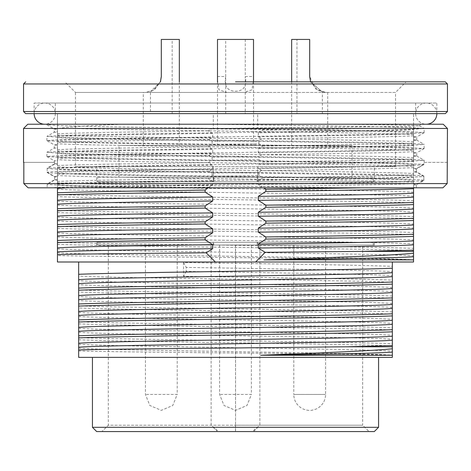 <?xml version="1.0" encoding="UTF-8"?>
<svg xmlns="http://www.w3.org/2000/svg" width="471" height="471" viewBox="0 0 471 471"><rect width="100%" height="100%" fill="white"/><g stroke="black" fill="none" stroke-linecap="round" stroke-linejoin="round"><path stroke-width="0.35" stroke-dasharray="2.35 1.77" d="M293.786 245.038L293.786 394.462L325.579 394.462L293.786 394.462A15.896 15.896 0 0 0 309.683 410.359A15.896 15.896 0 0 0 325.579 394.462L325.579 245.038L293.786 245.038L325.579 245.038M108.33 245.038L362.67 245.038L362.67 425.195L108.33 425.195L101.971 431.554L218.603 431.554L211.126 425.195L211.126 245.038L108.33 245.038L108.33 425.195L235.465 425.195L235.465 431.554L217.449 431.554L212.174 426.273M362.67 245.038L259.874 245.038L259.874 425.195L362.67 425.195L369.028 431.554L101.971 431.554M252.397 431.554L235.535 431.554L235.535 425.195L259.874 425.195L252.397 431.554L369.028 431.554M219.604 245.038L219.604 394.462L224.019 405.46L235.5 410.359L246.981 405.46L251.396 394.462L219.604 394.462L251.396 394.462L251.396 245.038L219.604 245.038L251.396 245.038M145.421 245.038L145.421 394.462L149.837 405.46L161.317 410.359L172.798 405.46L177.214 394.462L145.421 394.462L177.214 394.462L177.214 245.038L145.421 245.038L177.214 245.038M378.566 357.371L92.434 357.371L378.566 357.371M55.343 103.031L415.657 103.031L55.343 103.031L55.343 113.629L57.462 113.629L57.462 128.465L213.322 128.465L213.322 113.629L257.678 113.629L257.678 128.465L413.538 128.465L413.538 113.629L415.657 113.629L413.538 113.629L413.538 173.511C373.727 171.297 97.273 169.171 57.462 166.958L57.462 164.432L54.595 164.108L47.165 168.388L47.165 172.539L54.595 176.825L57.462 177.149L57.462 175.571C77.356 176.707 154.335 177.779 235.5 178.892C316.665 180.004 393.644 181.076 413.538 182.212L413.538 184.167L416.405 184.491L423.835 180.21C420.574 178.921 332.308 177.655 235.5 176.378C138.692 175.094 50.426 173.828 47.165 172.539M415.657 103.031L415.657 113.629A10.598 10.598 0 0 1 426.255 103.031A10.598 10.598 0 0 1 436.853 113.629L34.148 113.629L436.853 113.629L436.853 103.031L34.148 103.031L34.148 113.629A10.598 10.598 0 0 1 44.745 103.031A10.598 10.598 0 0 1 55.343 113.629L57.462 113.629L57.462 128.465L72.54 128.465C102.596 129.348 168.853 130.302 235.5 131.203C316.665 132.316 393.644 133.387 413.538 134.523M340.144 124.226L211.826 124.226L368.887 126.522L408.934 127.488L424.135 128.506L409.776 129.501L368.887 130.496L102.113 134.471L62.066 135.436L46.912 136.402L54.283 132.174L54.283 128.995L57.462 129.46L57.462 132.639L54.283 132.174L57.462 131.709L57.462 140.635C70.161 139.504 135.018 138.521 212.698 137.391L212.698 133.405L208.211 130.861L212.103 128.489L404.972 126.405L419.39 125.745L397.783 124.974L340.144 124.226L420.956 124.226L123.361 124.226C88.589 125.569 66.929 126.982 58.386 128.465L54.33 129.048L46.912 124.768L62.066 125.733L102.113 126.699L368.887 130.673L409.776 131.668L424.135 132.663L408.934 133.682L368.887 134.647L102.113 138.621L61.224 139.616L46.864 140.611L62.066 141.63L102.113 142.595L368.887 146.569L409.776 147.564L424.135 148.559L408.934 149.578L368.887 150.543L102.113 154.517L61.224 155.512L46.864 156.507L62.066 157.526L102.113 158.492L368.887 162.466L423.835 164.314L423.835 162.377L447.185 162.377L447.185 183.572L442.94 187.811L28.06 187.811L47.165 187.811L28.06 187.811L23.815 183.572L23.815 162.377L54.595 162.377L23.815 162.377M34.148 103.031L436.853 103.031M209.024 187.199L166.546 187.811L210.048 187.811L209.024 187.199L212.698 185.079L212.698 181.094L208.211 178.55L212.097 176.207L258.903 175.571L262.789 177.82L258.302 180.475L258.302 184.461L261.976 186.487L259.774 187.811L413.538 187.811L349.064 187.811L235.5 186.133C155.094 185.032 78.586 183.973 57.462 182.854L57.462 180.328L54.595 180.004L47.165 184.285L47.165 187.811L47.165 184.008L54.595 179.722L54.595 176.543L47.165 172.262L47.165 168.112L54.595 163.826L54.595 162.377L54.283 162.377L54.283 160.788L46.912 156.56M54.595 163.826L57.462 163.502L57.462 160.323L54.283 160.788L57.462 161.253L57.462 159.675C77.356 160.811 154.335 161.883 235.5 162.995C316.665 164.108 393.644 165.18 413.538 166.316M54.283 162.377L54.595 162.377L54.595 164.108M57.462 131.709L57.462 128.53M46.912 136.402L61.224 137.45L102.113 138.445L368.887 142.419L408.934 143.384L424.135 144.403L409.776 145.398L368.887 146.393L102.113 150.367L62.066 151.332L46.912 152.298L54.283 148.071L54.283 144.891L57.462 145.356L57.462 148.536L54.283 148.071L57.462 147.606L57.462 144.426L54.33 144.944L46.912 140.664M235.5 81.836L445.33 81.836L235.5 81.836M23.55 83.956L447.45 83.956M75.478 166.616L395.522 166.616L257.755 166.616L257.755 181.729L213.245 181.729L213.245 166.616L75.478 166.616L75.478 92.434L235.5 92.434L75.478 92.434L64.88 81.836M395.522 166.616L395.522 92.434L235.5 92.434L395.522 92.434L406.12 81.836M374.327 166.616L257.755 166.616L257.755 181.729L374.327 181.729L374.327 166.616L96.673 166.616L213.245 166.616L213.245 181.729L96.673 181.729L96.673 166.616M374.327 181.729L96.673 181.729M97.733 181.729L373.267 181.729L373.267 177.214L97.733 177.214L213.775 177.214L213.775 181.729L97.733 181.729L97.733 177.214M118.927 177.214L352.072 177.214L118.927 177.214L118.927 145.421L352.072 145.421L118.927 145.421M352.072 177.214L352.072 145.421M291.667 81.836L291.667 145.421L327.698 145.421L291.667 145.421M327.698 92.434L325.579 92.434L327.698 92.434L327.698 145.421M296.965 113.629L322.399 113.629L296.965 113.629L296.965 39.446L309.683 39.446L309.7 77.279L309.683 76.537L315.546 88.866L325.579 92.434L317.619 90.297L310.589 81.836L322.399 92.11L310.589 81.836M217.484 81.836L217.484 145.421L253.516 145.421L217.484 145.421M253.516 81.836L253.516 145.421M150.49 113.629L172.145 113.629L150.49 113.629L150.49 91.604L154.671 89.461L160.411 81.836L153.411 90.279L145.421 92.434L143.302 92.434L143.302 145.421L179.333 145.421L143.302 145.421M179.333 81.836L179.333 145.421M291.667 39.446L309.683 39.446L309.683 76.537L309.683 39.446L296.965 39.446M322.399 113.629L322.399 92.11M225.733 113.629L225.733 76.537C223.996 86.152 227.24 91.038 235.471 91.203C243.737 91.074 246.998 86.187 245.267 76.537L245.267 113.629L225.733 113.629L245.267 113.629M160.711 80.9L161.317 76.537L161.317 39.446L172.145 39.446L161.317 39.446L161.317 76.655M172.145 113.629L172.145 39.446M217.484 80.123L218.991 89.849L227.022 92.434L243.978 92.434L252.009 89.855L253.516 80.052M160.411 81.836L150.49 91.604M253.516 39.446L245.267 39.446L245.267 76.537L253.516 76.537M245.267 39.446L217.484 39.446M217.484 76.537L225.733 76.537L225.733 39.446M143.302 92.434L145.421 92.434L153.57 90.185L160.564 81.383M161.317 76.537L161.317 39.446L179.333 39.446M227.022 92.434L243.978 92.434M373.267 181.729L257.225 181.729L257.225 177.214L257.225 181.729L213.775 181.729L213.775 177.214L373.267 177.214M57.462 212.527C106.328 214.611 364.672 216.648 413.538 218.732L413.538 261.994L57.462 261.994L57.462 182.854M416.652 187.811L413.538 187.346L413.538 187.811L442.94 187.811L413.538 187.811L413.538 202.836C364.86 200.77 106.14 198.697 57.462 196.631M413.538 202.836L413.538 218.732M57.462 201.076C70.656 202.294 150.243 203.437 235.5 204.626C320.757 205.815 400.344 206.963 413.538 208.176M57.462 205.068C70.656 206.28 150.243 207.428 235.5 208.618C320.757 209.807 400.344 210.949 413.538 212.168M413.538 200.717C364.672 198.632 106.328 196.595 57.462 194.511M57.462 210.407C106.14 212.474 364.86 214.546 413.538 216.613M413.538 196.272C400.344 195.053 320.757 193.911 235.5 192.721C150.243 191.532 70.656 190.384 57.462 189.171M57.462 175.571L57.462 169.283C70.656 170.502 150.243 171.644 235.5 172.833C320.757 174.023 400.344 175.171 413.538 176.384L413.538 182.212M57.462 169.283L57.462 166.958M413.538 173.511L413.538 176.384M413.538 192.28C400.344 191.067 320.757 189.919 235.5 188.73C150.243 187.54 70.656 186.398 57.462 185.18M423.835 180.21L423.835 176.06C420.574 174.77 332.308 173.505 235.5 172.221C138.692 170.944 50.426 169.678 47.165 168.388M423.835 176.06L416.405 171.774L413.538 171.45M57.462 173.275C70.656 174.488 150.243 175.636 235.5 176.825C320.757 178.014 400.344 179.157 413.538 180.375M57.462 216.972C70.656 218.191 150.243 219.333 235.5 220.522C320.757 221.711 400.344 222.86 413.538 224.072M349.064 187.811L211.826 187.811C123.09 186.598 50.95 185.486 47.165 184.285M211.826 187.811L50.474 187.811C66.187 186.616 148.124 185.492 235.5 184.326C332.308 183.042 420.574 181.777 423.835 180.487L416.405 184.773L413.538 185.097L413.538 183.519C395.087 184.555 334.357 185.444 261.976 186.487M54.595 179.722L57.462 179.398L57.462 187.811M212.698 185.079L67.023 187.811M57.462 184.332C70.161 183.207 135.018 182.218 212.698 181.094M413.538 183.519L413.538 172.38L416.405 172.056L423.835 176.337C420.574 177.626 332.308 178.892 235.5 180.169C138.692 181.453 50.426 182.719 47.165 184.008M258.302 180.475C335.982 179.345 400.839 178.362 413.538 177.231M413.538 181.223C400.839 182.348 335.982 183.337 258.302 184.461M57.462 220.964C70.656 222.177 150.243 223.325 235.5 224.514C320.757 225.703 400.344 226.845 413.538 228.064M259.774 187.811L210.048 187.811M166.546 187.811L50.474 187.811M423.835 176.337L423.835 180.487M57.462 181.459C76.926 180.44 136.849 179.575 208.211 178.55M262.789 177.82C334.151 176.796 394.074 175.924 413.538 174.906M57.462 226.304C106.328 228.388 364.672 230.425 413.538 232.509M78.657 339.75C124.12 341.793 346.88 343.806 392.343 345.849L392.343 357.371L78.657 357.371L78.657 261.994L392.343 261.994L392.343 266.368C363.3 265.079 264.938 263.795 183.596 262.53L186.216 267.422L186.216 271.408C273.404 272.839 378.054 274.252 392.343 275.723L392.343 282.264C346.88 280.221 124.12 278.208 78.657 276.165M392.343 282.264L392.343 314.057C346.968 312.026 124.032 309.989 78.657 307.957M392.343 314.057L392.343 345.849M78.657 312.379C100.441 314.769 370.559 317.036 392.343 319.426M392.343 311.937C346.88 309.894 124.12 307.881 78.657 305.838M447.185 183.572L23.815 183.572M54.595 176.825L54.595 180.004M413.538 187.346L413.538 184.167M413.538 185.097L413.538 187.811M447.185 162.377L423.835 162.377L423.835 164.591L416.405 168.877L413.538 169.201L413.538 172.38M413.538 169.201L413.538 165.327C400.839 166.451 335.982 167.44 258.302 168.565L261.976 170.59L258.903 172.392L212.097 173.028L212.097 176.207M258.302 164.579C335.982 163.449 400.839 162.466 413.538 161.335L413.538 128.465L57.462 128.465L57.462 129.46M57.462 228.423C106.328 230.507 364.672 232.544 413.538 234.629M78.657 316.365C100.441 318.755 370.559 321.022 392.343 323.412M392.343 307.516C370.559 305.126 100.441 302.859 78.657 300.469M23.55 111.509L447.45 111.509M447.45 128.465L23.55 128.465M416.405 187.67L416.405 184.491M416.405 184.773L416.405 187.811M258.903 175.571L258.903 172.392M416.405 168.877L416.405 172.056M57.462 163.502L57.462 172.427C70.161 171.297 135.018 170.314 212.698 169.183L212.698 165.197L208.211 162.654L212.097 160.311L258.903 159.675L258.903 156.496L212.097 157.131L209.024 155.406C136.643 156.449 75.913 157.332 57.462 158.368L57.462 160.323M57.462 172.427L57.462 176.219L54.595 176.543M212.097 173.028L209.024 171.303C136.643 172.345 75.913 173.228 57.462 174.264M209.024 171.303L212.698 169.183M413.538 167.623C395.087 168.659 334.357 169.548 261.976 170.59M57.462 232.868C70.656 234.087 150.243 235.229 235.5 236.418C320.757 237.608 400.344 238.756 413.538 239.969M78.657 321.734C124.12 323.777 346.88 325.791 392.343 327.834M392.343 303.53C370.559 301.14 100.441 298.873 78.657 296.483M72.54 128.465L187.77 128.465C285.591 129.855 398.807 131.25 413.538 132.687M187.77 128.465L413.538 128.465L368.74 128.465L262.789 130.131L258.302 132.787C335.982 131.656 400.839 130.673 413.538 129.543M413.538 128.695L410.011 128.465M445.33 113.629L25.669 113.629M57.462 140.635L57.462 144.426M258.302 132.787L258.302 136.773L261.976 138.798L258.903 140.599L212.097 141.235L209.024 139.51C136.643 140.552 75.913 141.435 57.462 142.472M209.024 139.51L212.698 137.391M413.538 148.583C400.344 147.364 320.757 146.222 235.5 145.033C150.243 143.843 70.656 142.695 57.462 141.483L57.462 132.639M57.462 145.356L57.462 143.779C77.356 144.915 154.335 145.986 235.5 147.099C316.665 148.212 393.644 149.283 413.538 150.42M57.462 143.779L57.462 141.483M212.097 141.235L212.097 144.414L258.903 143.779L262.789 146.028L258.302 148.683L258.302 152.669C335.982 151.544 400.839 150.555 413.538 149.431M258.302 152.669L261.976 154.694L258.903 156.496M413.538 151.727C395.087 152.763 334.357 153.652 261.976 154.694M57.462 147.606L57.462 156.531C70.161 155.401 135.018 154.417 212.698 153.287L212.698 149.301L208.211 146.758L212.097 144.414M57.462 156.531L57.462 158.368M209.024 155.406L212.698 153.287M413.538 164.479C400.344 163.26 320.757 162.118 235.5 160.929C150.243 159.74 70.656 158.592 57.462 157.379L57.462 148.536M57.462 159.675L57.462 157.379M416.405 171.774L416.405 168.594L423.835 164.314M413.538 168.271L416.405 168.594M413.538 160.487C400.344 159.275 320.757 158.126 235.5 156.937C150.243 155.748 70.656 154.606 57.462 153.387M57.462 152.539C70.161 151.415 135.018 150.426 212.698 149.301M258.302 148.683C335.982 147.553 400.839 146.569 413.538 145.439M413.538 144.591C400.344 143.378 320.757 142.23 235.5 141.041C150.243 139.852 70.656 138.709 57.462 137.491M57.462 136.643C70.161 135.518 135.018 134.529 212.698 133.405M27.789 124.226L443.211 124.226M423.835 164.591C420.574 165.88 332.308 167.146 235.5 168.43C138.692 169.707 50.426 170.973 47.165 172.262M57.462 168.435C70.161 167.311 135.018 166.322 212.698 165.197M258.302 136.773C335.982 135.648 400.839 134.659 413.538 133.534M413.538 135.831C395.087 136.867 334.357 137.756 261.976 138.798M57.462 236.86C70.656 238.073 150.243 239.221 235.5 240.41C320.757 241.599 400.344 242.742 413.538 243.96M78.657 323.854C124.12 325.897 346.88 327.91 392.343 329.953M392.343 298.161C346.88 296.118 124.12 294.104 78.657 292.061M211.826 124.226L50.474 124.226L46.912 124.768M46.864 124.715L46.864 124.226L123.361 124.226M413.538 136.478L416.717 136.943L413.538 137.408M413.538 152.374L416.717 152.84L413.538 153.305M413.538 156.484L416.717 156.019L413.538 155.554M413.538 157.614C373.727 155.401 97.273 153.275 57.462 151.061M57.462 149.666C76.926 148.648 136.849 147.782 208.211 146.758M258.903 143.779L258.903 140.599M262.789 146.028C334.151 145.003 394.074 144.132 413.538 143.113M413.538 140.588L416.717 140.123L413.538 139.657M413.538 141.718C373.727 139.504 97.273 137.379 57.462 135.165M57.462 133.77C76.926 132.751 136.849 131.886 208.211 130.861M46.912 152.298L61.224 153.346L102.113 154.341L368.887 158.315L408.934 159.28L424.135 160.299L409.776 161.294L368.887 162.289L102.113 166.263L47.165 168.112M57.462 161.253L57.462 164.432M57.462 165.562C76.926 164.544 136.849 163.678 208.211 162.654M212.097 157.131L212.097 160.311M258.903 159.675L262.789 161.924C334.151 160.899 394.074 160.028 413.538 159.01M57.462 242.2C106.328 244.284 364.672 246.321 413.538 248.405M78.657 328.275C100.441 330.666 370.559 332.932 392.343 335.323M392.343 296.041C346.88 293.998 124.12 291.985 78.657 289.942M213.322 128.465L58.386 128.465M368.74 128.465L260.01 128.465L262.789 130.131M57.462 244.319C106.328 246.404 364.672 248.441 413.538 250.525M78.657 332.261C100.441 334.651 370.559 336.918 392.343 339.308M392.343 291.62C370.559 289.229 100.441 286.963 78.657 284.572M260.01 128.465L257.678 128.465M57.462 248.765C70.656 249.983 150.243 251.125 235.5 252.315C320.757 253.504 400.344 254.652 413.538 255.865M78.657 337.63C124.12 339.673 346.88 341.687 392.343 343.73M392.343 287.634C370.559 285.243 100.441 282.977 78.657 280.586M392.343 266.368L392.343 271.738C378.054 270.266 273.404 268.853 186.216 267.422M392.343 271.738L392.343 275.723M57.462 252.756C70.656 253.969 150.243 255.117 235.5 256.306C320.739 257.496 400.315 258.632 413.538 259.862C392.92 258.379 99.228 256.972 57.462 255.529M57.462 176.219L57.462 179.398M57.462 180.328L57.462 177.149M186.216 271.408L183.596 276.306C264.938 277.572 363.3 278.856 392.343 280.145M183.596 262.53L183.596 276.306M213.322 113.629L257.678 113.629M78.657 344.171C100.441 346.562 370.559 348.828 392.343 351.219M392.343 261.994L78.657 261.994M78.657 348.157C100.441 350.548 370.559 352.814 392.343 355.205M78.657 350.936C117.874 352.361 372.555 353.75 392.343 355.222M92.434 427.315L378.566 427.315M235.535 245.038L235.535 425.195L235.465 245.038L259.874 245.038M374.327 431.554L96.673 431.554M217.449 431.554L218.603 431.554M235.465 245.038L211.126 245.038M96.673 245.038L374.327 245.038L257.755 245.038L257.755 242.312L257.755 245.038L96.673 245.038L96.673 242.312L374.327 242.312L96.673 242.312M374.327 245.038L374.327 242.312M373.267 245.038L97.733 245.038L97.733 242.312L213.775 242.312L213.775 245.038L373.267 245.038L373.267 242.312L97.733 242.312M97.733 245.038L213.775 245.038L213.775 242.312L373.267 242.312M213.245 242.312L213.245 245.038L213.245 242.312M257.225 242.312L257.225 245.038L257.225 242.312M55.343 113.629A10.598 10.598 0 0 1 44.745 124.226L426.255 124.226A10.598 10.598 0 0 1 415.657 113.629M419.402 125.781L420.956 124.226M424.088 132.716L416.67 136.996M424.088 148.612L416.67 152.892M416.717 156.019L416.717 152.84M416.717 140.123L416.717 136.943M424.135 132.663L424.135 128.506M46.864 140.611L46.864 136.455M424.135 148.559L424.135 144.403M46.864 156.507L46.864 152.351M424.135 162.377L424.135 160.299M416.67 155.966L424.088 160.246M416.67 140.07L424.088 144.35M419.39 125.745L424.088 128.453M253.551 431.554L258.832 426.273M426.255 103.031L44.745 103.031L426.255 103.031M44.745 124.226L426.255 124.226"/><path stroke-width="0.71" d="M96.673 431.554L374.327 431.554L378.566 427.315L92.434 427.315L96.673 431.554M92.434 357.371L92.434 427.315M378.566 357.371L378.566 427.315M78.657 357.371L392.343 357.371L392.343 336.223C370.559 338.614 100.441 340.88 78.657 343.271L78.657 357.371M392.343 346.774L347.61 346.774L235.5 347.951C164.997 348.628 98.804 349.282 78.657 349.971M443.211 124.226L27.789 124.226L23.55 128.465L447.45 128.465L443.211 124.226M25.669 113.629L445.33 113.629L447.45 111.509L23.55 111.509L25.669 113.629M23.815 162.377L23.815 183.572L447.185 183.572L447.45 128.465M23.55 162.377L23.55 128.465M445.33 81.836L447.45 83.956L23.55 83.956L23.55 111.509M447.45 83.956L447.45 111.509M235.5 81.836L445.33 81.836L235.5 81.836M310.589 81.836L309.683 76.537L309.683 39.446L291.667 39.446L291.667 81.836M253.516 80.052L253.516 39.446L217.484 39.446L217.484 81.836M253.516 76.537L253.516 81.836M161.317 76.655L160.411 81.836L161.317 76.537L161.317 39.446L179.333 39.446L179.333 81.836M217.484 76.537L217.484 80.123M161.317 76.537L160.411 81.836M160.564 81.383L160.711 80.9M413.538 236.371C390.753 237.307 333.598 238.12 265.85 239.074L258.302 244.06L258.302 248.046L265.197 252.326L255.641 261.994L413.538 261.994L413.538 187.811M263.96 187.811L265.85 189.265L265.85 191.385L258.302 196.372L258.302 200.358C335.982 199.233 400.839 198.244 413.538 197.119M258.302 200.358L265.85 205.162L265.85 207.281L258.302 212.268L258.302 216.254L265.85 221.058L265.85 223.177L258.302 228.164L258.302 232.15L265.85 236.954L265.85 239.074M413.538 202.459C391.342 203.36 332.538 204.261 265.85 205.162M57.462 187.811L57.462 261.994L255.641 261.994M215.359 261.994L206.163 252.815L212.698 248.664L212.698 244.679L205.15 239.874L205.15 237.755L212.698 232.768L212.698 228.782L205.15 223.978L205.15 221.859L212.698 216.872L212.698 212.886L205.15 208.082L205.15 205.962C138.462 206.863 79.658 207.764 57.462 208.665M205.15 205.962L212.698 200.976L212.698 196.99L205.15 192.186L205.15 190.066L208.1 187.811M57.462 204.22C70.161 203.089 135.018 202.106 212.698 200.976M57.462 200.228C70.161 199.103 135.018 198.114 212.698 196.99M258.302 196.372C335.982 195.241 400.839 194.258 413.538 193.128M413.538 204.579C390.753 205.515 333.598 206.327 265.85 207.281M205.15 208.082C137.402 209.036 80.247 209.848 57.462 210.784M57.462 194.888C79.658 193.987 138.462 193.086 205.15 192.186M265.85 191.385C332.538 190.484 391.342 189.583 413.538 188.683M413.538 209.024C400.839 210.154 335.982 211.138 258.302 212.268M212.698 212.886C135.018 214.011 70.161 215 57.462 216.124M57.462 192.769C80.247 191.832 137.402 191.02 205.15 190.066M361.757 187.811L265.85 189.265M67.023 187.811L57.462 188.323M413.538 213.016C400.839 214.14 335.982 215.129 258.302 216.254M212.698 216.872C135.018 218.002 70.161 218.986 57.462 220.116M23.815 183.572L28.06 187.811L442.94 187.811L447.185 183.572M413.538 218.356C390.753 219.292 333.598 220.104 265.85 221.058M205.15 221.859C137.402 222.812 80.247 223.625 57.462 224.561M78.657 261.994L78.657 343.271M392.343 336.223L392.343 304.431C370.559 306.821 100.441 309.088 78.657 311.478M392.343 304.431L392.343 261.994M78.657 306.109C124.032 304.078 346.968 302.041 392.343 300.009M78.657 303.989C124.12 301.946 346.88 299.933 392.343 297.89M413.538 220.475C390.753 221.411 333.598 222.224 265.85 223.177M205.15 223.978C137.402 224.932 80.247 225.744 57.462 226.681M392.343 308.417C370.559 310.807 100.441 313.074 78.657 315.464M78.657 299.568C100.441 297.177 370.559 294.911 392.343 292.52M413.538 224.92C400.839 226.051 335.982 227.034 258.302 228.164M212.698 228.782C135.018 229.907 70.161 230.896 57.462 232.02M392.343 313.786C346.88 315.829 124.12 317.843 78.657 319.886M78.657 295.582C100.441 293.192 370.559 290.925 392.343 288.535M413.538 228.912C400.839 230.036 335.982 231.025 258.302 232.15M212.698 232.768C135.018 233.899 70.161 234.882 57.462 236.012M392.343 315.906C346.88 317.949 124.12 319.962 78.657 322.005M78.657 290.213C124.12 288.17 346.88 286.156 392.343 284.113M413.538 234.252C390.753 235.188 333.598 236 265.85 236.954M205.15 237.755C137.402 238.709 80.247 239.521 57.462 240.457M392.343 320.327C370.559 322.717 100.441 324.984 78.657 327.374M78.657 288.093C124.12 286.05 346.88 284.037 392.343 281.994M205.15 239.874C137.402 240.828 80.247 241.641 57.462 242.577M392.343 324.313C370.559 326.703 100.441 328.97 78.657 331.36M78.657 283.672C100.441 281.281 370.559 279.015 392.343 276.624M413.538 240.816C400.839 241.947 335.982 242.93 258.302 244.06M212.698 244.679C135.018 245.803 70.161 246.792 57.462 247.917M392.343 329.682C346.88 331.725 124.12 333.739 78.657 335.782M78.657 279.686C100.441 277.295 370.559 275.029 392.343 272.638M413.538 244.808C400.839 245.933 335.982 246.922 258.302 248.046M212.698 248.664C135.018 249.795 70.161 250.778 57.462 251.908M392.343 331.802C346.88 333.845 124.12 335.858 78.657 337.901M78.657 274.316C124.12 272.273 346.88 270.26 392.343 268.217M413.538 256.713C401.009 257.82 339.473 258.773 264.007 259.874C331.631 257.537 391.007 255.506 413.538 253.274M413.538 251.396L361.757 251.396L413.538 250.148M361.757 251.396L265.197 252.326M413.538 259.874L264.007 259.874M206.163 252.815C136.466 253.445 76.496 253.999 57.462 254.628M392.343 340.209C370.559 342.6 100.441 344.866 78.657 347.257M392.343 355.252L260.663 355.252C326.674 354.157 380.633 353.215 392.343 352.12M260.663 355.252C319.532 352.944 371.448 350.954 392.343 348.758M347.61 346.774L392.343 345.579M436.853 113.629A10.598 10.598 0 0 1 426.255 124.226M34.148 113.629A10.598 10.598 0 0 0 44.745 124.226M25.669 81.836L23.55 83.956"/></g></svg>
